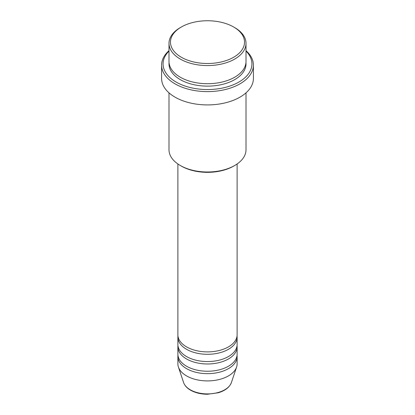 <?xml version="1.0" encoding="UTF-8"?>
<svg xmlns="http://www.w3.org/2000/svg" width="415" height="415" viewBox="0 0 415 415"><rect width="100%" height="100%" fill="white"/><g stroke="black" fill="none" stroke-linecap="round" stroke-linejoin="round"><path stroke-width="0.62" d="M177.879 163.966L177.879 334.786A29.621 17.103 0 0 0 186.553 346.878A29.621 17.103 0 0 0 218.835 350.587A29.621 17.103 0 0 0 237.121 334.786L237.121 163.966M177.952 335.994A29.621 17.103 0 0 0 177.879 337.203A29.621 17.103 0 0 0 186.553 349.295A29.621 17.103 0 0 0 218.835 353.004A29.621 17.103 0 0 0 237.121 337.203A29.621 17.103 0 0 0 237.048 335.994M177.879 337.203L177.879 344.46A29.621 17.103 0 0 0 186.553 356.552A29.621 17.103 0 0 0 218.835 360.262A29.621 17.103 0 0 0 237.121 344.46L237.121 337.203M177.952 345.669A29.621 17.103 0 0 0 177.879 346.878A29.621 17.103 0 0 0 186.553 358.97A29.621 17.103 0 0 0 218.835 362.679A29.621 17.103 0 0 0 237.121 346.878A29.621 17.103 0 0 0 237.048 345.669M177.879 346.878L177.879 354.135A29.621 17.103 0 0 0 186.553 366.227A29.621 17.103 0 0 0 218.835 369.936A29.621 17.103 0 0 0 237.121 354.135L237.121 346.878M177.952 355.344A29.621 17.103 0 0 0 177.879 356.552A29.621 17.103 0 0 0 186.553 368.645A29.621 17.103 0 0 0 218.835 372.354A29.621 17.103 0 0 0 237.121 356.552A29.621 17.103 0 0 0 237.048 355.344M181.319 57.244A37.028 21.378 0 0 0 233.681 57.244A37.028 21.378 0 0 0 233.681 27.011L234.729 27.618A38.507 22.234 180 0 1 246.007 43.336A38.507 22.234 180 0 1 222.238 63.879A38.507 22.234 180 0 1 180.271 59.06A38.507 22.234 180 0 1 168.993 43.336A38.507 22.234 180 0 1 180.271 27.618L181.319 27.011A37.028 21.378 0 0 0 181.319 57.244M234.729 165.481L233.681 166.083A37.028 21.378 180 0 1 181.319 166.083L180.271 165.481A38.507 22.234 0 0 0 234.729 165.481A38.507 22.234 0 0 0 246.007 149.758L246.007 92.846M168.993 51.097A44.431 25.652 0 0 0 176.079 82.035A44.431 25.652 0 0 0 234.527 84.255A44.431 25.652 0 0 0 246.007 51.097M246.007 50.672A45.915 26.508 180 0 1 253.415 65.103A45.915 26.508 180 0 1 225.07 89.593A45.915 26.508 180 0 1 175.031 83.851A45.915 26.508 180 0 1 161.585 65.103A45.915 26.508 180 0 1 168.993 50.672M168.993 43.336L168.993 61.477A38.507 22.234 0 0 0 180.271 77.2A38.507 22.234 0 0 0 222.238 82.02A38.507 22.234 0 0 0 246.007 61.477L246.007 43.336M161.585 65.103L161.585 78.409A45.915 26.508 0 0 0 175.031 97.152A45.915 26.508 0 0 0 225.07 102.899A45.915 26.508 0 0 0 253.415 78.409L253.415 65.103M177.879 356.552L177.879 363.81A29.621 17.103 0 0 0 178.414 367.052A29.621 17.103 0 0 0 186.553 375.902A29.621 17.103 0 0 0 216.179 380.161A29.621 17.103 0 0 0 236.586 367.052A29.621 17.103 0 0 0 237.121 363.81L237.121 356.552M234.729 27.618L233.681 27.011A37.028 21.378 0 0 0 181.319 27.011M168.993 92.846L168.993 149.758A38.507 22.234 0 0 0 180.271 165.481L181.319 166.083M190.272 389.789A24.361 14.063 0 0 0 214.638 393.29A24.361 14.063 0 0 0 231.42 382.511C229.599 387.247 225.221 390.665 218.29 392.756L207.453 394.25C200.938 394.198 195.299 392.839 190.547 390.173C186.978 388.113 184.659 385.556 183.58 382.511A24.361 14.063 0 0 0 190.272 389.789M245.95 62.686A38.507 22.234 180 0 1 223.197 84.198A38.507 22.234 180 0 1 180.271 79.618A38.507 22.234 180 0 1 169.05 62.686M231.42 382.511L236.586 367.052M183.58 382.511L178.414 367.052"/></g></svg>
